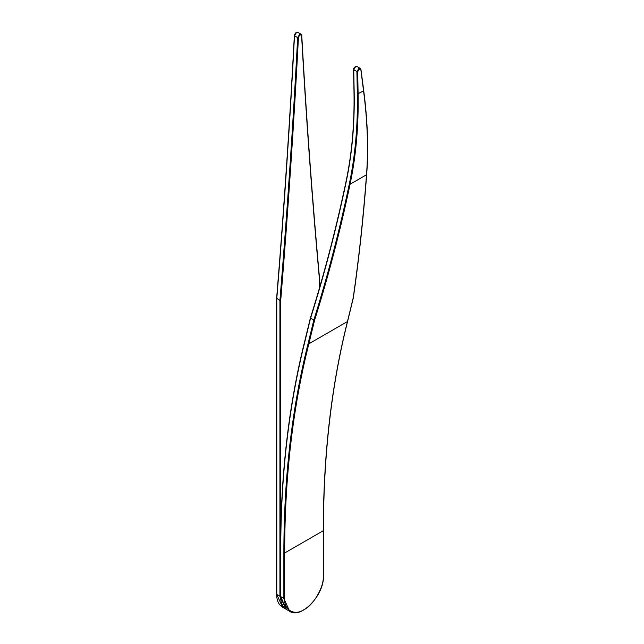 <?xml version="1.0" encoding="UTF-8"?>
<svg xmlns="http://www.w3.org/2000/svg" width="644" height="644" viewBox="0 0 644 644"><rect width="100%" height="100%" fill="white"/><g stroke="black" fill="none" stroke-linecap="round" stroke-linejoin="round"><path stroke-width="0.97" d="M284.656 598.509C283.795 610.037 294.413 616.171 303.96 609.659C313.515 605.143 324.133 586.748 323.272 576.219L323.272 530.72L284.656 553.011L284.656 598.509L280.712 596.69L286.483 609.449L289.639 611.269L283.867 598.509L283.867 553.011C283.899 477.454 291.965 407.692 308.065 343.727L313.813 320.06C327.699 275.89 339.525 230.584 349.289 184.144C355.206 155.929 357.887 125.902 357.331 94.056L356.905 71.806L358.748 68.457L360.173 68.345L361.002 69.721L363.715 90.643C367.627 120.589 368.618 148.539 366.686 174.492C363.498 217.157 359.062 258.212 353.371 297.649M323.272 530.72L323.272 530.262L323.272 530.72C323.304 455.195 331.37 385.474 347.454 321.541L353.21 297.89C358.893 258.453 363.329 217.406 366.517 174.749C368.457 148.804 367.466 120.855 363.554 90.909L360.841 69.536L360.841 69.979L359.135 69.101L357.694 71.79L358.112 94.04C358.676 125.926 355.987 155.993 350.07 184.24C340.306 230.697 328.48 276.01 314.594 320.181L308.838 343.832C292.754 407.765 284.688 477.494 284.656 553.011L283.867 553.011M310.432 317.83C324.391 273.523 336.265 228.065 346.053 181.455C351.906 153.57 354.554 123.873 354.007 92.382L353.58 69.794C353.234 69.158 353.806 68.095 355.303 66.606L357.009 66.517L355.585 66.638L353.741 69.979L354.176 92.567C354.723 124.099 352.067 153.827 346.206 181.761C336.418 228.387 324.536 273.861 310.569 318.184L305.006 341.07C288.85 405.293 280.752 475.328 280.712 551.192L280.712 596.69L276.775 594.412L282.547 607.171C278.699 604.853 276.719 600.522 276.614 594.187L276.614 298.454C283.875 210.153 289.792 122.529 294.348 35.549C295.194 32.868 296.369 31.806 297.866 32.369L296.473 32.506L294.509 35.782C289.953 122.754 284.044 210.387 276.775 298.679L276.775 594.412M314.594 320.181L310.577 318.192L310.585 317.661M353.741 69.979L357.694 71.79M353.21 297.89L353.218 297.319M286.097 609.208L279.923 596.239L279.923 300.498L276.775 298.244M294.509 35.782L297.665 37.602C293.101 124.574 287.192 212.206 279.923 300.498L280.712 300.515L280.712 532.54M319.327 288.464L319.327 278.224C312.066 198.328 306.15 117.522 301.593 35.814C300.547 34.212 299.5 34.816 298.446 37.626C293.889 124.606 287.981 212.23 280.712 300.515M358.748 68.457L359.135 69.101M347.454 321.541L347.47 320.978L347.454 321.541L308.838 343.832L308.065 343.727M366.517 174.749L366.525 174.186L366.517 174.749L350.07 184.24L349.289 184.144M363.554 90.909L357.331 94.056M305.006 341.07L305.023 340.507L305.006 341.07M346.214 181.278L346.206 181.761L346.214 181.278M280.712 551.192L280.712 550.741M280.712 596.69L280.712 596.239M323.272 576.219L323.272 575.76L323.272 576.219M298.446 37.626L297.665 37.602L299.629 34.333L301.022 34.188L297.866 32.369M283.771 607.099L283.135 606.825M301.593 35.331L301.593 35.814L301.593 35.331M357.018 66.517L360.181 68.345M310.424 317.846L304.862 340.7C288.689 404.971 280.583 475.063 280.551 550.966L280.551 596.465C280.655 602.8 282.636 607.123 286.483 609.449M289.639 611.269C300.772 619.472 324.351 595.136 323.433 575.986L323.433 530.487C323.465 454.97 331.523 385.257 347.615 321.34L353.371 297.681M285.695 608.991L282.547 607.171M319.488 287.9L319.488 277.983C312.227 198.07 306.311 117.264 301.754 35.549L301.022 34.188"/></g></svg>
